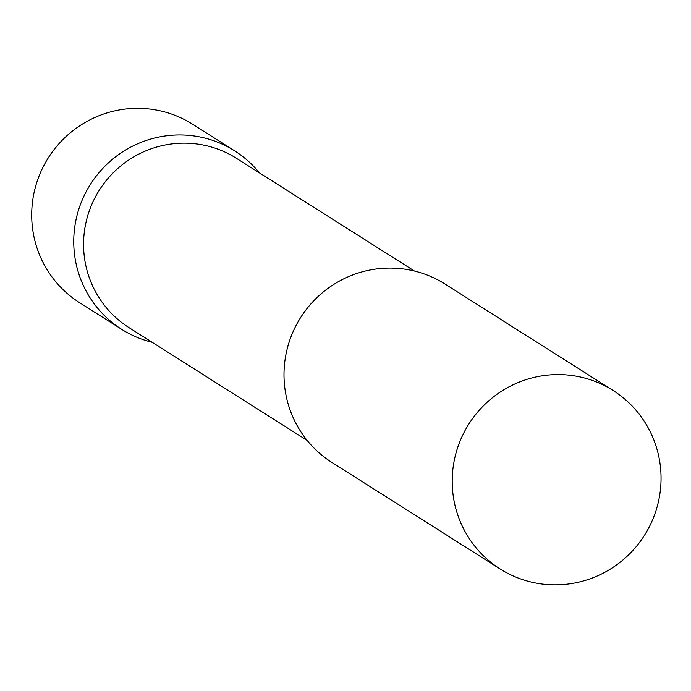 <?xml version="1.0" encoding="UTF-8"?>
<svg xmlns="http://www.w3.org/2000/svg" width="691" height="691" viewBox="0 0 691 691"><rect width="100%" height="100%" fill="white"/><g stroke="black" fill="none" stroke-linecap="round" stroke-linejoin="round"><path stroke-width="1.04" d="M76.597 217.147A105.611 103.952 -57.7 0 1 234.672 150.871A105.611 103.952 -57.7 0 1 259.41 172.862A105.611 103.952 122.3 0 0 202.428 137.492A105.611 103.952 122.3 0 0 76.813 216.248A105.611 103.952 122.3 0 0 152.141 342.287A105.611 103.952 -57.7 0 1 121.676 329.331A105.611 103.952 -57.7 0 1 76.597 217.147M121.676 329.331L79.629 302.701A105.611 103.952 -57.7 0 1 34.55 190.526A105.611 103.952 -57.7 0 1 192.616 124.242L234.672 150.871M414.462 271.036L236.339 158.256A100.264 98.683 122.3 0 0 205.728 145.559A100.264 98.683 122.3 0 0 91.506 205.141A100.264 98.683 122.3 0 0 129.07 327.672L307.193 440.452M613.124 390.493L444.926 283.992A105.611 103.952 122.3 0 0 412.682 270.622A105.611 103.952 122.3 0 0 292.362 333.382A105.611 103.952 122.3 0 0 331.93 462.452L500.129 568.952A105.611 103.952 122.3 0 0 532.372 582.323A105.611 103.952 122.3 0 0 652.684 519.572A105.611 103.952 122.3 0 0 613.124 390.493A105.611 103.952 122.3 0 0 580.881 377.122A105.611 103.952 122.3 0 0 460.569 439.882A105.611 103.952 122.3 0 0 500.129 568.952"/></g></svg>
